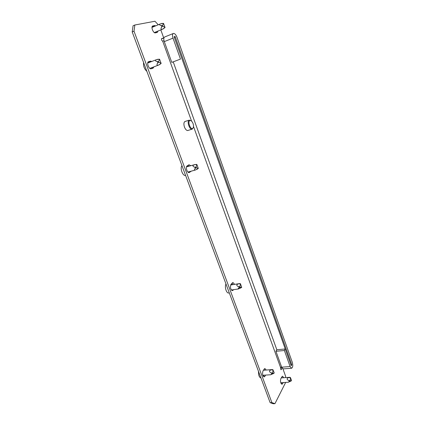 <?xml version="1.0" encoding="UTF-8"?>
<svg xmlns="http://www.w3.org/2000/svg" width="425" height="425" viewBox="0 0 425 425"><rect width="100%" height="100%" fill="white"/><g stroke="black" fill="none" stroke-linecap="round" stroke-linejoin="round"><path stroke-width="0.64" d="M188.275 130.358L187.956 130.507C186.644 130.677 185.475 129.535 184.455 127.07C183.552 124.084 183.77 122.198 185.098 121.407L185.443 121.353M281.733 376.938L282.104 377.836L281.717 376.964M283.762 377.724L282.503 376.183L280.84 378.611C280.149 381.384 280.543 383.276 282.019 384.285L283.31 382.553M156.304 31.747L156.049 32.714M158.026 31.036L157.324 32.422L155.369 32.863C153.345 33.511 150.668 26.632 152.692 25.978L154.695 25.564L155.693 25.851M232.05 283.119L232.916 284.623M233.585 289.685L232.528 290.615C230.509 289.457 229.989 287.39 230.961 284.415L232.873 282.466L234.658 284.352M189.566 171.61L188.434 172.407M191.33 171.137L189.237 172.529C187.271 173.246 185.258 166.945 187.133 165.925L189.035 164.725L190.767 165.718M264.042 369.139L264.488 370.164L264.015 369.187M266.209 370.037L264.833 368.464L262.974 370.956C262.172 373.867 262.592 375.854 264.233 376.917L265.683 375.11M152.166 67.517L151.693 68.59M153.935 66.842L153.138 68.133L151.188 68.754C149.01 69.652 146.237 62.406 148.506 61.721L150.498 61.131L151.768 61.476M270.146 402.677L271.883 402.597L274.943 403.67L273.217 403.75L270.146 402.677L132.212 31.939L133.062 25.766L134.847 24.995L154.944 21.25L158.249 24.772M134.847 24.995L134.002 31.179L132.212 31.939M271.883 402.597L134.002 31.179M285.669 382.404L274.943 403.67M285.664 377.597L285.664 376.422L282.938 368.852M193.529 126.549L280.585 367.582L281.047 369.75L282.099 368.082M160.815 29.878L163.763 38.053L161.702 38.553C161.266 39.668 161.596 40.534 162.69 41.151L191.542 121.045M263.325 376.322L263.957 375.233M148.118 61.997L149.998 62.167M161.463 38.893L163.763 38.053M281.802 367.508L280.782 367.582L280.436 368.209M188.052 165.32L189.008 166.196M231.837 289.946L231.609 290.227M152.219 26.44L153.967 26.573M281.138 383.61L281.637 382.659M280.585 367.582L281.531 366.78M164.013 40.736L162.69 41.151M175.089 36.47L174.112 36.709L291.226 365.76L291.773 364.714L175.089 36.47M284.389 350.508L275.942 351.278L276.829 349.754L285.249 348.978L284.389 350.508L290.105 366.547L291.582 368.247C292.852 367.46 293.096 365.5 292.315 362.36L176.922 37.161C175.907 34.653 174.76 33.41 173.48 33.432L173.342 33.474C172.353 34.122 172.242 35.673 173.007 38.128L180.482 59.091L171.774 62.39L180.482 59.091M285.249 348.978L290.939 364.969L291.311 365.394L291.492 363.922L175.467 37.522L174.601 36.593L174.484 37.761L181.916 58.639M164.794 36.959L164.65 37.002C163.646 37.655 163.524 39.201 164.289 41.629L171.774 62.39M275.942 351.278L281.679 367.195L283.178 368.879L291.582 368.247M189.826 120.541C187.404 121.566 190.432 129.901 192.679 128.419L193.348 127.505C193.795 124.923 193.093 122.692 191.261 120.806L189.826 120.541M193.348 127.505L192.206 129.142C189.614 130.209 186.602 121.252 189.205 120.179L191.261 120.806M163.508 23.37L162.61 25.495L162.812 26.058L165.043 27.524L163.529 23.37L160.459 23.843C159.131 24.475 159.263 25.032 160.852 25.516C161.829 25.755 162.037 26.334 161.479 27.253C160.586 28.985 161.006 29.591 162.738 29.07L165.043 27.524M153.887 25.904L154.317 26.424M156.474 31.678L156.533 32.608M151.98 27.476L152.336 27.274M159.561 59.203L158.621 61.54L158.828 62.108L161.149 63.431L159.561 59.203M159.593 59.203L156.618 59.601C155.035 60.292 155.098 60.94 156.809 61.535C157.808 61.811 158.026 62.401 157.457 63.304C156.543 64.993 156.984 65.556 158.775 64.998L161.149 63.431M149.775 61.412L150.307 62.045M152.4 67.426L152.426 68.356M146.875 71.358C144.261 68.903 143.167 65.971 143.602 62.555M150.142 68.287L149.807 68.351M147.682 63.182L148.065 62.916M196.86 164.523L196.095 167.158L196.286 167.678L198.294 168.422L196.86 164.523M196.308 164.438L194.177 164.82C192.53 165.553 192.578 166.313 194.337 167.089C195.33 167.445 195.527 167.987 194.932 168.714C194.076 169.857 194.225 170.298 195.388 170.042L198.294 168.422M187.436 165.723L187.977 166.483M189.396 171.652L191.154 171.286M185.603 175.435C182.835 176.455 179.69 168.045 181.969 165.681M290.418 377.612L290.206 380.997L291.481 380.731L291.518 380.29L290.418 377.612M290.498 377.565L289.834 377.315L288.07 377.82C286.689 378.563 286.827 379.424 288.485 380.407C289.409 380.869 289.563 381.294 288.942 381.687L288.293 382.24L291.481 380.731M288.293 382.24L280.75 382.712M272.983 369.877L272.701 373.41L274.104 373.177L274.168 372.704L272.983 369.877M273.073 369.83L272.382 369.575L270.518 370.095C269.057 370.876 269.184 371.774 270.895 372.794C271.857 373.272 272.027 373.724 271.389 374.143L270.773 374.749L274.125 373.166M260.95 377.947C260.031 377.825 259.303 376.853 258.767 375.031L258.442 371.216M270.773 374.749L262.831 375.275M240.465 283.799L239.891 286.726L240.067 287.199L241.729 287.342L240.465 283.799M240.55 283.772L239.578 283.587L237.91 284.049C236.364 284.814 236.459 285.664 238.197 286.588C239.174 287.018 239.349 287.507 238.733 288.054C238.027 288.697 237.926 289 238.414 288.957L241.729 287.342M231.386 283.911L231.859 284.787M229.303 292.899L228.714 292.99C226.429 293.558 224.347 286.7 225.983 283.974M281.292 369.553L280.771 369.591M276.829 349.754L173.235 61.928M150.498 61.131L148.723 61.816M264.972 376.348L263.426 376.454M189.523 172.396L188.928 172.555M233.123 290.248L231.869 290.44M154.695 25.564L152.963 26.292M152.851 25.93L152.548 26.058M282.694 383.722L281.27 383.812M173.007 38.128L164.289 41.629M290.105 366.547L281.679 367.195M161.697 23.455L163.444 23.428M163.583 28.714L164.911 27.519M161.479 27.253L162.812 26.058M160.852 25.516L162.61 25.495M157.691 59.272L159.497 59.272M159.651 64.621L161.017 63.437M157.457 63.304L158.828 62.108M156.809 61.535L158.621 61.54M195.048 164.544L196.807 164.608M196.855 169.463L198.204 168.433M194.932 168.714L196.286 167.678M194.337 167.089L196.095 167.158M288.814 377.554L290.387 377.724M290.206 381.427L291.465 380.736M288.942 381.687L290.206 380.997M288.485 380.407L290.057 380.582M271.304 369.819L272.946 369.994M272.797 373.904L274.104 373.177M271.389 374.143L272.701 373.41M270.895 372.794L272.542 372.975M238.728 283.772L240.423 283.905M240.353 288.208L241.682 287.353M238.733 288.054L240.067 287.199M238.197 286.588L239.891 286.726M164.65 37.002L173.342 33.474M187.611 130.56L192.206 129.142M184.785 121.566L189.38 120.105M163.094 28.937L154.371 32.55M160.459 23.843L152.214 27.312M158.902 64.951L150.105 68.303M156.618 59.601L148.012 62.932M194.91 164.581L186.522 166.882M195.388 170.042L187.94 172.045M196.924 164.512L196.196 164.379M289.834 377.315L281.223 377.894M258.427 371.408L258.719 374.861M272.382 369.575L263.388 370.249M239.551 283.592L230.642 284.973M238.414 288.957L231.413 290.009"/></g></svg>
